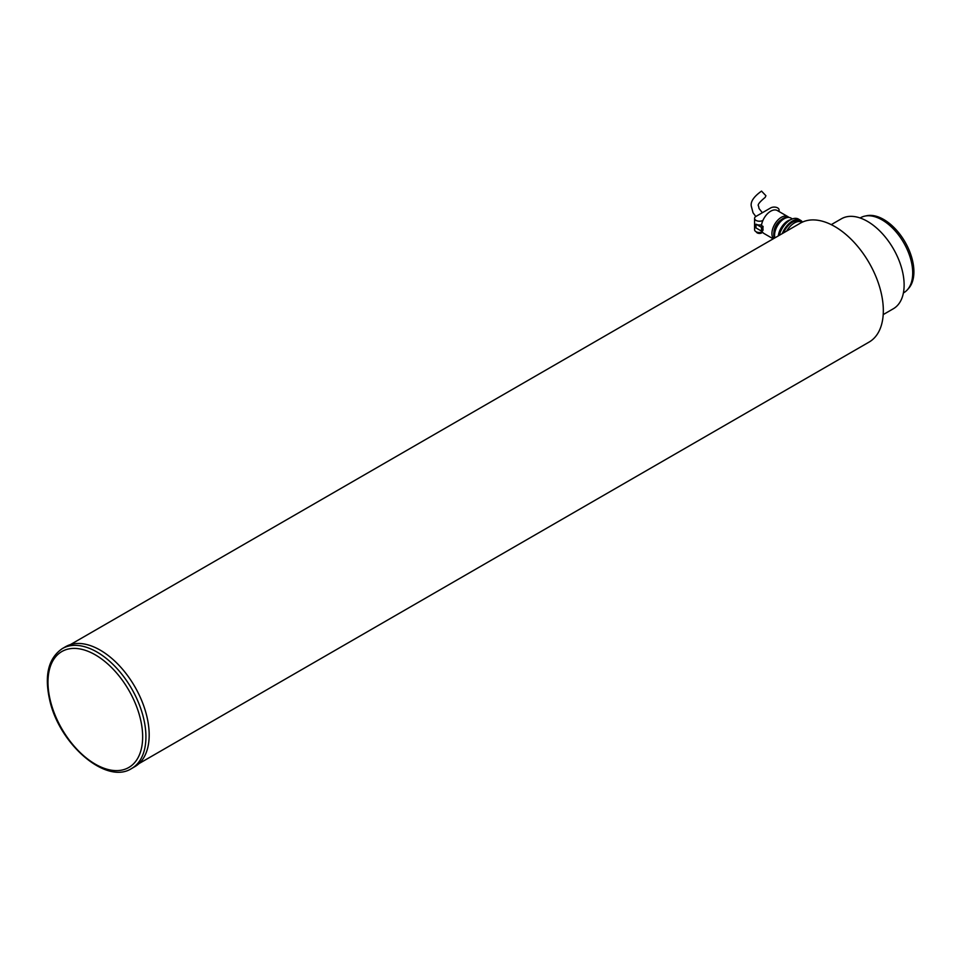 <?xml version="1.0" encoding="UTF-8"?>
<svg xmlns="http://www.w3.org/2000/svg" width="962" height="962" viewBox="0 0 962 962"><rect width="100%" height="100%" fill="white"/><g stroke="black" fill="none" stroke-linecap="round" stroke-linejoin="round"><path stroke-width="1.44" d="M864.946 216.089L866.822 215.704A42.665 24.627 60 0 1 897.871 231.722A42.665 24.627 60 0 1 913.9 271.741A42.665 24.627 60 0 1 908.717 288.275L907.455 289.706A43.278 24.988 -120 0 0 912.71 272.931A43.278 24.988 -120 0 0 896.452 232.335A43.278 24.988 -120 0 0 864.946 216.089A43.278 24.988 -120 0 0 860.461 217.785L860.124 217.977M903.402 292.941L903.739 292.749A43.278 24.988 -120 0 0 907.455 289.706M831.252 224.639L841.437 218.771A51.936 29.99 60 0 1 867.411 221.344A51.936 29.99 60 0 1 901.334 267.111A51.936 29.99 60 0 1 893.373 308.73L883.2 314.61M802.152 222.222L802.152 222.222A15.584 8.995 120 0 0 786.651 231.072M799.759 221.5A15.007 8.658 120 0 0 783.453 232.912M802.452 222.078A16.45 9.5 120 0 0 800.54 220.286L798.508 219.108A16.45 9.5 120 0 0 779.28 235.329M800.54 220.286A16.45 9.5 120 0 0 782.262 233.61M788.984 220.755A12.987 7.492 120 0 0 778.751 235.63M792.411 218.927L790.944 218.073A13.564 7.828 120 0 0 780.495 221.705A13.564 7.828 120 0 0 774.566 235.353A13.564 7.828 120 0 0 774.855 237.879M790.62 219.733A13.564 7.828 120 0 0 778.342 235.87M788.407 217.436A12.987 7.492 120 0 0 778.811 222.03A12.987 7.492 120 0 0 773.749 234.415A12.987 7.492 120 0 0 774.47 238.107M780.976 219.889A10.39 6 120 0 0 773.965 232.034M788.936 217.46A13.276 7.66 120 0 0 787.938 216.678L777.332 210.546A13.276 7.66 120 0 0 767.868 213.336A13.276 7.66 120 0 0 761.447 225.493L763.082 226.443A13.276 7.66 120 0 0 762.938 228.403A13.276 7.66 120 0 0 763.082 230.207L761.507 231.12L756 227.934L756 224.17L761.507 227.345L761.507 231.12M787.938 216.678A13.276 7.66 120 0 0 777.705 220.238A13.276 7.66 120 0 0 771.921 233.586A13.276 7.66 120 0 0 773.484 238.672M762.938 220.418L762.938 220.394A4.906 2.838 180 0 1 757.587 221.007A4.906 2.838 180 0 1 754.569 218.398A4.906 2.838 180 0 1 756 216.39L770.694 207.912A4.906 2.838 180 0 1 777.633 207.912A4.906 2.838 180 0 1 779.064 209.908A4.906 2.838 180 0 1 778.498 211.231M756.336 231.878A3.175 1.828 0 0 0 757.226 232.888A3.175 1.828 0 0 0 762.517 232.095M762.361 212.722L759.066 208.562L758.537 206.024C757.238 204.99 759.451 202.104 765.163 197.39L765.92 195.731L761.531 191.101C753.919 196.537 750.492 201.515 751.262 206.024L753.03 212.758L755.795 216.522M761.892 230.892A13.276 7.66 120 0 0 764.056 233.538L773.22 238.829M763.082 226.443L761.507 227.345M761.579 224.723A4.906 2.838 180 0 1 756 224.17M754.569 218.398L754.569 229.702A4.906 2.838 0 0 0 757.286 232.239A4.906 2.838 0 0 0 762.433 231.962M146.681 715.668A69.252 39.983 -120 0 0 65.584 646.704L62.326 648.592A69.252 39.983 60 0 1 143.422 717.556A69.252 39.983 60 0 1 131.578 768.542L134.836 766.654A69.252 39.983 -120 0 0 146.681 715.668M70.334 644.636L800.42 223.124A68.675 39.646 60 0 1 814.646 219.949A68.675 39.646 60 0 1 874.674 273.689A68.675 39.646 60 0 1 869.095 342.075L139.009 763.587M140.236 718.205A66.943 38.648 -120 0 0 80.387 649.025A66.943 38.648 -120 0 0 50.397 700.817A66.943 38.648 -120 0 0 110.245 769.997A66.943 38.648 -120 0 0 140.236 718.205M779.064 209.908L779.064 211.556M62.326 648.592C48.316 658.212 44.132 675.492 49.783 700.432C59.44 744.372 106.289 785.04 131.578 768.542"/></g></svg>
